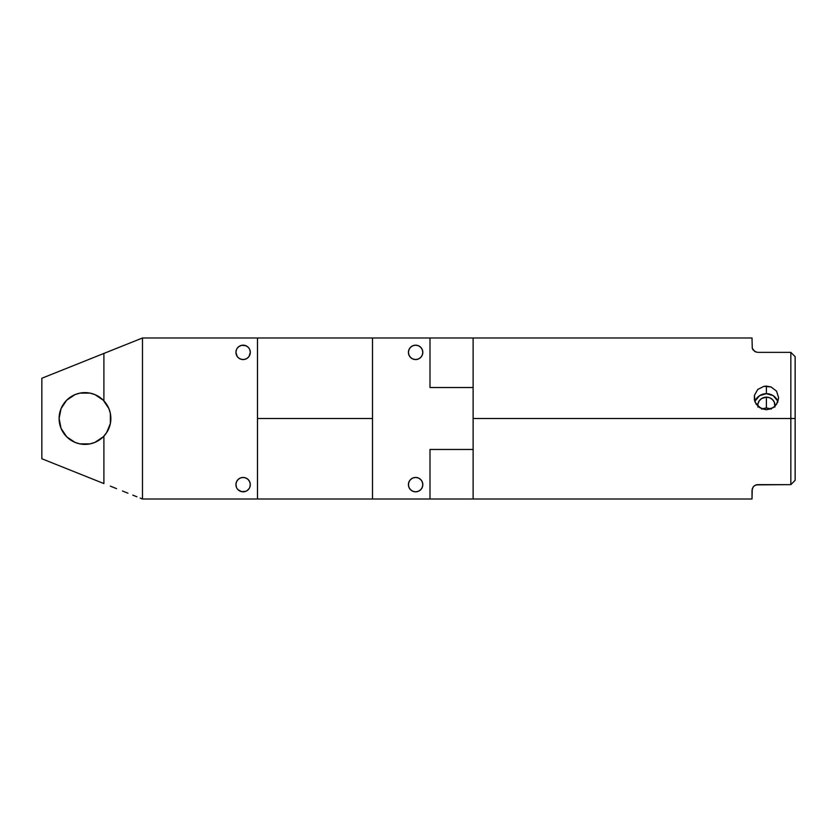 <?xml version="1.0" encoding="UTF-8"?>
<svg xmlns="http://www.w3.org/2000/svg" width="837" height="837" viewBox="0 0 837 837"><rect width="100%" height="100%" fill="white"/><g stroke="black" fill="none" stroke-linecap="round" stroke-linejoin="round"><path stroke-width="1.26" d="M422.811 484.633A7.188 7.188 0 0 1 415.623 491.821A7.188 7.188 0 0 1 408.435 484.633L408.979 487.385L410.538 489.708L412.871 491.267L415.623 491.821L418.374 491.267L420.708 489.708L422.267 487.385L422.811 484.633L422.267 481.882L420.708 479.549L418.374 477.99L415.623 477.446L412.871 477.99L410.538 479.549L408.979 481.882L408.435 484.633A7.188 7.188 0 0 1 415.623 477.446A7.188 7.188 0 0 1 422.811 484.633M422.811 352.367A7.188 7.188 0 0 1 415.623 359.554A7.188 7.188 0 0 1 408.435 352.367L408.979 355.118L410.538 357.451L412.871 359.01L415.623 359.554L418.374 359.01L420.708 357.451L422.267 355.118L422.811 352.367L422.267 349.615L420.708 347.292L418.374 345.733L415.623 345.179L412.871 345.733L410.538 347.292L408.979 349.615L408.435 352.367A7.188 7.188 0 0 1 415.623 345.179A7.188 7.188 0 0 1 422.811 352.367M249.75 487.385L250.305 484.633A7.188 7.188 0 0 1 243.117 491.821A7.188 7.188 0 0 1 235.929 484.633L236.473 487.385M236.473 349.615L235.929 352.367A7.188 7.188 0 0 1 243.117 345.179A7.188 7.188 0 0 1 250.305 352.367A7.188 7.188 0 0 1 243.117 359.554A7.188 7.188 0 0 1 235.929 352.367L237.133 356.363L239.12 358.351L241.715 359.418L244.519 359.418L247.103 358.351L249.091 356.363L250.305 352.367L249.75 349.615M106.498 432.875L110.358 423.553L110.358 413.447L108.883 408.602L103.275 400.201L94.884 394.593L90.03 393.118L79.933 393.118L75.079 394.593L66.678 400.201L61.07 408.602L59.103 418.5A25.874 25.874 0 0 1 84.976 392.626A25.874 25.874 0 0 1 110.85 418.5L110.85 418.5A25.874 25.874 0 0 1 84.976 444.374A25.874 25.874 0 0 1 59.103 418.5L61.07 428.398L66.678 436.799L75.079 442.407L79.933 443.882L90.03 443.882L94.884 442.407L103.275 436.799L106.864 432.3M777.929 401.582A12.22 11.802 0 0 0 766.399 393.672L766.399 386.098L771.076 386.966L776.558 391.172L778.619 397.659L777.688 402.22L775.041 406.133L771.076 408.77L766.399 409.712L759.609 407.64L755.11 402.22L754.419 395.367L757.757 389.435L764.003 386.317L771.076 386.966L776.558 391.172L778.619 397.659L776.558 404.302L773.189 407.65L766.399 409.712L761.712 408.77L756.24 404.302L754.409 399.981L754.419 395.367L757.757 389.435L764.003 386.317L766.399 386.098L766.399 393.672A12.22 11.802 0 0 0 754.859 401.582M757.799 406.175A8.621 8.328 180 0 1 766.399 397.146L766.399 407.933L761.471 409.084M752.024 490.262L752.024 499.009L752.254 488.777L753.771 486.255L756.104 484.874L790.839 484.633L790.839 418.5L473.125 418.5L473.125 337.991L429.998 337.991L429.998 387.531L473.125 387.531L473.125 337.991L372.496 337.991L372.496 499.009L429.998 499.009L372.496 499.009L372.496 418.5L257.493 418.5L257.493 337.991L142.478 337.991L41.85 378.251L41.85 458.749L41.85 378.251L103.903 353.423L103.903 400.86L103.903 353.423L142.478 337.991L257.493 337.991L257.493 418.5L372.496 418.5L372.496 337.991L429.998 337.991L429.998 387.531L473.125 387.531L473.125 418.5L790.839 418.5L790.839 484.633L795.15 480.312L795.15 418.5L790.839 418.5L790.839 352.367L757.767 352.367L754.765 351.519L752.254 348.234L752.024 337.991L752.254 348.234L753.059 349.918L756.114 352.126M106.686 404.407L105.305 402.492M108.977 408.812L108.025 406.73M110.379 413.551L110.034 412.024M110.003 425.102L110.379 423.438M108.036 430.249L108.967 428.188M105.305 434.508L106.686 432.593M103.903 483.577L103.903 436.14L103.903 483.577L41.85 458.749L103.903 483.577M116.584 488.641L110.327 486.14L116.584 488.641M127.967 493.202L122.505 491.016L127.967 493.202M136.902 496.77L132.801 495.138L136.902 496.77M142.478 499.009L140.156 498.078L142.478 499.009L142.478 337.991L142.478 499.009L257.493 499.009L142.478 499.009M752.024 490.377L753.059 487.082L754.765 485.481L757.767 484.633L790.839 484.633L795.15 480.312L795.15 356.688L795.15 418.5L790.839 418.5L790.839 352.367L795.15 356.688L790.839 352.367L757.767 352.367M756.92 484.696L756.114 484.874M429.998 499.009L473.125 499.009L473.125 449.469L429.998 449.469L429.998 499.009L473.125 499.009L473.125 449.469L429.998 449.469L429.998 499.009M473.125 418.5L473.125 449.469L473.125 418.5M417.025 491.675L415.623 491.821M412.871 491.267L410.538 489.708M410.538 347.292L412.871 345.733M415.623 345.179L417.025 345.325M418.374 345.733L420.708 347.292M247.103 490.608L249.091 488.62M240.365 491.267L238.032 489.708L241.715 491.675L245.869 491.267M239.12 346.392L241.715 345.325L239.12 346.392L237.133 348.38M245.869 345.733L248.191 347.292L245.869 345.733L241.715 345.325M257.493 418.5L257.493 499.009L257.493 418.5M237.133 488.62L238.032 489.708M250.305 484.633L249.75 481.882L248.191 479.549L245.869 477.99L243.117 477.446L240.365 477.99L238.032 479.549L236.473 481.882L235.929 484.633A7.188 7.188 0 0 1 243.117 477.446A7.188 7.188 0 0 1 250.305 484.633M249.091 348.38L248.191 347.292M59.511 423.062L59.783 424.411M60.756 427.613L61.3 428.931M66.395 436.506L67.326 437.416M69.942 439.561L71.145 440.377M74.399 442.114L75.257 442.48M79.62 443.819L80.781 444.039M84.234 444.363L85.698 444.363M89.193 444.028L90.302 443.819M94.675 442.491L95.596 442.093M98.787 440.388L100.001 439.571M102.637 437.416L103.537 436.527M103.537 400.473L102.637 399.584M100.001 397.429L98.787 396.612M95.596 394.907L94.675 394.509M90.302 393.181L89.193 392.971M85.698 392.637L84.234 392.637M80.781 392.961L79.62 393.181M75.257 394.52L74.399 394.886M71.145 396.623L69.942 397.439M67.326 399.584L66.395 400.494M61.3 408.069L60.756 409.387M59.783 412.589L59.511 413.938M761.921 408.854L766.399 407.933L770.877 408.854M771.316 409.073L766.399 407.933L766.399 397.146A8.621 8.328 180 0 1 774.989 406.175M755.11 400.965L759.609 395.66L766.399 393.672L773.189 395.66L777.688 400.965M774.853 407.106L774.371 402.294L772.499 399.584L769.695 397.784L766.399 397.146L761.607 398.548L759.222 400.85L757.935 403.852L757.935 407.106M422.267 349.615L421.597 348.38M257.493 337.991L372.496 337.991M473.125 337.991L752.024 337.991M752.024 499.009L473.125 499.009M372.496 499.009L257.493 499.009"/></g></svg>

